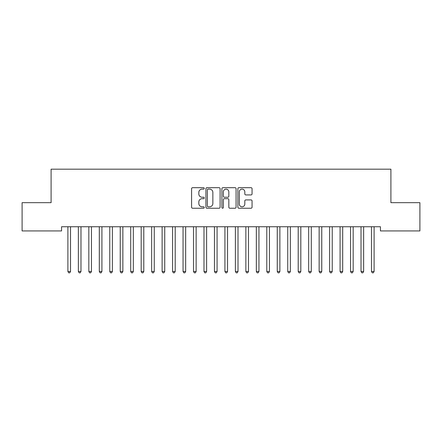 <?xml version="1.0" encoding="UTF-8"?>
<svg xmlns="http://www.w3.org/2000/svg" width="442" height="442" viewBox="0 0 442 442"><rect width="100%" height="100%" fill="white"/><g stroke="black" fill="none" stroke-linecap="round" stroke-linejoin="round"><path stroke-width="0.66" d="M204.254 188.403A0.718 0.718 0 0 0 203.53 187.684L192.613 187.684A1.028 1.028 0 0 0 191.585 188.712L191.585 207.21A1.028 1.028 0 0 0 192.613 208.232L203.53 208.232A0.718 0.718 0 0 0 204.254 207.513A0.718 0.718 0 0 0 203.53 206.795L202.121 206.795A3.287 3.287 0 0 1 198.828 203.508L198.828 201.966A3.287 3.287 0 0 1 202.121 198.679L203.53 198.679A0.718 0.718 0 0 0 204.254 197.961A0.718 0.718 0 0 0 203.53 197.237L202.121 197.237A3.287 3.287 0 0 1 198.828 193.95L198.828 192.408A3.287 3.287 0 0 1 202.121 189.121L203.53 189.121A0.718 0.718 0 0 0 204.254 188.403M251.028 194.928A1.028 1.028 0 0 0 252.056 193.9L252.056 188.712A1.028 1.028 0 0 0 251.028 187.684L238.907 187.684A1.028 1.028 0 0 0 237.879 188.712L237.879 207.21A1.028 1.028 0 0 0 238.907 208.232L251.028 208.232A1.028 1.028 0 0 0 252.056 207.21L252.056 200.939A1.028 1.028 0 0 0 251.028 199.911L245.84 199.911A1.028 1.028 0 0 0 244.813 200.939L244.813 204.049A2.746 2.746 0 0 1 242.067 206.795A2.746 2.746 0 0 1 239.315 204.049L239.315 191.872A2.746 2.746 0 0 1 242.067 189.121A2.746 2.746 0 0 1 244.813 191.872L244.813 193.9A1.028 1.028 0 0 0 245.84 194.928L251.028 194.928M380.435 226.746L61.565 226.746L61.565 230.934L22.1 230.934L22.1 202.668L51.095 202.668L51.095 169.17L390.905 169.17L390.905 202.668L419.9 202.668L419.9 230.934L380.435 230.934L380.435 226.746M220.099 188.712A1.028 1.028 0 0 0 219.072 187.684L206.95 187.684A1.028 1.028 0 0 0 205.922 188.712L205.922 207.21A1.028 1.028 0 0 0 206.95 208.232L219.072 208.232A1.028 1.028 0 0 0 220.099 207.21L220.099 188.712M222.928 187.684L235.05 187.684A1.028 1.028 0 0 1 236.078 188.712L236.078 207.21A1.028 1.028 0 0 1 235.05 208.232L229.862 208.232A1.028 1.028 0 0 1 228.834 207.21L228.834 199.707A1.028 1.028 0 0 0 227.807 198.679L224.365 198.679A1.028 1.028 0 0 0 223.337 199.707L223.337 207.513A0.718 0.718 0 0 1 222.619 208.232A0.718 0.718 0 0 1 221.901 207.513L221.901 188.712A1.028 1.028 0 0 1 222.928 187.684M208.077 189.121A0.718 0.718 0 0 0 207.359 189.839L207.359 206.077A0.718 0.718 0 0 0 208.077 206.795L209.569 206.795A3.287 3.287 0 0 0 212.856 203.508L212.856 192.408A3.287 3.287 0 0 0 209.569 189.121L208.077 189.121M228.834 191.922A2.746 2.746 0 0 0 226.089 189.176A2.746 2.746 0 0 0 223.337 191.922L223.337 196.215A1.028 1.028 0 0 0 224.365 197.237L227.807 197.237A1.028 1.028 0 0 0 228.834 196.215L228.834 191.922M67.825 226.901A1.044 1.044 0 0 1 67.897 227.293A1.044 1.044 0 0 0 67.825 226.901L67.764 226.746M70.654 226.746L70.593 226.901A1.044 1.044 0 0 0 70.516 227.293L70.516 271.471L67.897 271.471L67.897 227.293M70.516 271.471L69.731 272.83L68.687 272.83L67.897 271.471M80.985 227.293A1.044 1.044 0 0 1 81.063 226.901A1.044 1.044 0 0 0 80.985 227.293L80.985 271.471L78.367 271.471L78.367 227.293A1.044 1.044 0 0 0 78.295 226.901A1.044 1.044 0 0 1 78.367 227.293M88.759 226.901A1.044 1.044 0 0 1 88.836 227.293A1.044 1.044 0 0 0 88.759 226.901L88.698 226.746M80.985 271.471L80.201 272.83L79.151 272.83L78.367 271.471M91.593 226.746L91.527 226.901A1.044 1.044 0 0 0 91.455 227.293L91.455 271.471L88.836 271.471L88.836 227.293M91.455 271.471L90.671 272.83L89.621 272.83L88.836 271.471M101.92 227.293A1.044 1.044 0 0 1 101.997 226.901A1.044 1.044 0 0 0 101.92 227.293L101.92 271.471L99.306 271.471L99.306 227.293A1.044 1.044 0 0 0 99.229 226.901A1.044 1.044 0 0 1 99.306 227.293M109.699 226.901A1.044 1.044 0 0 1 109.771 227.293A1.044 1.044 0 0 0 109.699 226.901L109.638 226.746M101.92 271.471L101.135 272.83L100.091 272.83L99.306 271.471M112.528 226.746L112.467 226.901A1.044 1.044 0 0 0 112.39 227.293L112.39 271.471L109.771 271.471L109.771 227.293M112.39 271.471L111.605 272.83L110.561 272.83L109.771 271.471M122.859 227.293A1.044 1.044 0 0 1 122.937 226.901A1.044 1.044 0 0 0 122.859 227.293L122.859 271.471L120.241 271.471L120.241 227.293A1.044 1.044 0 0 0 120.163 226.901A1.044 1.044 0 0 1 120.241 227.293M122.859 271.471L122.075 272.83L121.025 272.83L120.241 271.471M133.329 227.293A1.044 1.044 0 0 1 133.401 226.901A1.044 1.044 0 0 0 133.329 227.293L133.329 271.471L130.71 271.471L130.71 227.293A1.044 1.044 0 0 0 130.633 226.901A1.044 1.044 0 0 1 130.71 227.293M133.329 271.471L132.539 272.83L131.495 272.83L130.71 271.471M141.103 226.901A1.044 1.044 0 0 1 141.18 227.293A1.044 1.044 0 0 0 141.103 226.901L141.042 226.746M154.264 227.293A1.044 1.044 0 0 1 154.341 226.901A1.044 1.044 0 0 0 154.264 227.293L154.264 271.471L151.645 271.471L151.645 227.293A1.044 1.044 0 0 0 151.573 226.901A1.044 1.044 0 0 1 151.645 227.293M164.733 227.293A1.044 1.044 0 0 1 164.805 226.901A1.044 1.044 0 0 0 164.733 227.293L164.733 271.471L162.115 271.471L162.115 227.293A1.044 1.044 0 0 0 162.037 226.901A1.044 1.044 0 0 1 162.115 227.293M175.203 227.293A1.044 1.044 0 0 1 175.275 226.901A1.044 1.044 0 0 0 175.203 227.293L175.203 271.471L172.584 271.471L172.584 227.293A1.044 1.044 0 0 0 172.507 226.901A1.044 1.044 0 0 1 172.584 227.293M185.668 227.293A1.044 1.044 0 0 1 185.745 226.901A1.044 1.044 0 0 0 185.668 227.293L185.668 271.471L183.054 271.471L183.054 227.293A1.044 1.044 0 0 0 182.977 226.901A1.044 1.044 0 0 1 183.054 227.293M193.447 226.901A1.044 1.044 0 0 1 193.519 227.293A1.044 1.044 0 0 0 193.447 226.901L193.381 226.746M206.607 227.293A1.044 1.044 0 0 1 206.679 226.901A1.044 1.044 0 0 0 206.607 227.293L206.607 271.471L203.989 271.471L203.989 227.293A1.044 1.044 0 0 0 203.911 226.901A1.044 1.044 0 0 1 203.989 227.293M217.072 227.293A1.044 1.044 0 0 1 217.149 226.901A1.044 1.044 0 0 0 217.072 227.293L217.072 271.471L214.458 271.471L214.458 227.293A1.044 1.044 0 0 0 214.381 226.901A1.044 1.044 0 0 1 214.458 227.293M227.542 227.293A1.044 1.044 0 0 1 227.619 226.901A1.044 1.044 0 0 0 227.542 227.293L227.542 271.471L224.928 271.471L224.928 227.293A1.044 1.044 0 0 0 224.851 226.901A1.044 1.044 0 0 1 224.928 227.293M235.321 226.901A1.044 1.044 0 0 1 235.393 227.293A1.044 1.044 0 0 0 235.321 226.901L235.255 226.746M248.481 227.293A1.044 1.044 0 0 1 248.553 226.901A1.044 1.044 0 0 0 248.481 227.293L248.481 271.471L245.862 271.471L245.862 227.293A1.044 1.044 0 0 0 245.785 226.901A1.044 1.044 0 0 1 245.862 227.293M258.946 227.293A1.044 1.044 0 0 1 259.023 226.901A1.044 1.044 0 0 0 258.946 227.293L258.946 271.471L256.332 271.471L256.332 227.293A1.044 1.044 0 0 0 256.255 226.901A1.044 1.044 0 0 1 256.332 227.293M269.416 227.293A1.044 1.044 0 0 1 269.493 226.901A1.044 1.044 0 0 0 269.416 227.293L269.416 271.471L266.797 271.471L266.797 227.293A1.044 1.044 0 0 0 266.725 226.901A1.044 1.044 0 0 1 266.797 227.293M277.195 226.901A1.044 1.044 0 0 1 277.267 227.293A1.044 1.044 0 0 0 277.195 226.901L277.128 226.746M290.355 227.293A1.044 1.044 0 0 1 290.427 226.901A1.044 1.044 0 0 0 290.355 227.293L290.355 271.471L287.736 271.471L287.736 227.293A1.044 1.044 0 0 0 287.659 226.901A1.044 1.044 0 0 1 287.736 227.293M300.82 227.293A1.044 1.044 0 0 1 300.897 226.901A1.044 1.044 0 0 0 300.82 227.293L300.82 271.471L298.206 271.471L298.206 227.293A1.044 1.044 0 0 0 298.129 226.901A1.044 1.044 0 0 1 298.206 227.293M311.29 227.293A1.044 1.044 0 0 1 311.367 226.901A1.044 1.044 0 0 0 311.29 227.293L311.29 271.471L308.671 271.471L308.671 227.293A1.044 1.044 0 0 0 308.599 226.901A1.044 1.044 0 0 1 308.671 227.293M319.063 226.901A1.044 1.044 0 0 1 319.141 227.293A1.044 1.044 0 0 0 319.063 226.901L319.002 226.746M329.533 226.901A1.044 1.044 0 0 1 329.61 227.293A1.044 1.044 0 0 0 329.533 226.901L329.472 226.746M340.003 226.901A1.044 1.044 0 0 1 340.08 227.293A1.044 1.044 0 0 0 340.003 226.901L339.942 226.746M350.473 226.901A1.044 1.044 0 0 1 350.545 227.293A1.044 1.044 0 0 0 350.473 226.901L350.407 226.746M143.932 226.746L143.871 226.901A1.044 1.044 0 0 0 143.794 227.293L143.794 271.471L141.18 271.471L141.18 227.293M143.794 271.471L143.009 272.83L141.965 272.83L141.18 271.471M154.264 271.471L153.479 272.83L152.429 272.83L151.645 271.471M164.733 271.471L163.949 272.83L162.899 272.83L162.115 271.471M175.203 271.471L174.413 272.83L173.369 272.83L172.584 271.471M185.668 271.471L184.883 272.83L183.839 272.83L183.054 271.471M196.276 226.746L196.215 226.901A1.044 1.044 0 0 0 196.137 227.293L196.137 271.471L193.519 271.471L193.519 227.293M196.137 271.471L195.353 272.83L194.303 272.83L193.519 271.471M206.607 271.471L205.823 272.83L204.773 272.83L203.989 271.471M217.072 271.471L216.287 272.83L215.243 272.83L214.458 271.471M227.542 271.471L226.757 272.83L225.713 272.83L224.928 271.471M238.15 226.746L238.089 226.901A1.044 1.044 0 0 0 238.011 227.293L238.011 271.471L235.393 271.471L235.393 227.293M238.011 271.471L237.227 272.83L236.177 272.83L235.393 271.471M248.481 271.471L247.697 272.83L246.647 272.83L245.862 271.471M258.946 271.471L258.161 272.83L257.117 272.83L256.332 271.471M269.416 271.471L268.631 272.83L267.587 272.83L266.797 271.471M280.024 226.746L279.963 226.901A1.044 1.044 0 0 0 279.885 227.293L279.885 271.471L277.267 271.471L277.267 227.293M279.885 271.471L279.101 272.83L278.051 272.83L277.267 271.471M290.355 271.471L289.571 272.83L288.521 272.83L287.736 271.471M300.82 271.471L300.035 272.83L298.991 272.83L298.206 271.471M311.29 271.471L310.505 272.83L309.461 272.83L308.671 271.471M321.898 226.746L321.837 226.901A1.044 1.044 0 0 0 321.759 227.293L321.759 271.471L319.141 271.471L319.141 227.293M321.759 271.471L320.975 272.83L319.925 272.83L319.141 271.471M332.362 226.746L332.301 226.901A1.044 1.044 0 0 0 332.229 227.293L332.229 271.471L329.61 271.471L329.61 227.293M332.229 271.471L331.439 272.83L330.395 272.83L329.61 271.471M342.832 226.746L342.771 226.901A1.044 1.044 0 0 0 342.694 227.293L342.694 271.471L340.08 271.471L340.08 227.293M342.694 271.471L341.909 272.83L340.865 272.83L340.08 271.471M353.302 226.746L353.241 226.901A1.044 1.044 0 0 0 353.164 227.293L353.164 271.471L350.545 271.471L350.545 227.293M353.164 271.471L352.379 272.83L351.329 272.83L350.545 271.471M360.937 226.901A1.044 1.044 0 0 1 361.015 227.293A1.044 1.044 0 0 0 360.937 226.901L360.876 226.746M363.772 226.746L363.705 226.901A1.044 1.044 0 0 0 363.633 227.293L363.633 271.471L361.015 271.471L361.015 227.293M363.633 271.471L362.849 272.83L361.799 272.83L361.015 271.471M371.407 226.901A1.044 1.044 0 0 1 371.484 227.293A1.044 1.044 0 0 0 371.407 226.901L371.346 226.746M374.236 226.746L374.175 226.901A1.044 1.044 0 0 0 374.103 227.293L374.103 271.471L371.484 271.471L371.484 227.293M374.103 271.471L373.313 272.83L372.269 272.83L371.484 271.471"/></g></svg>
